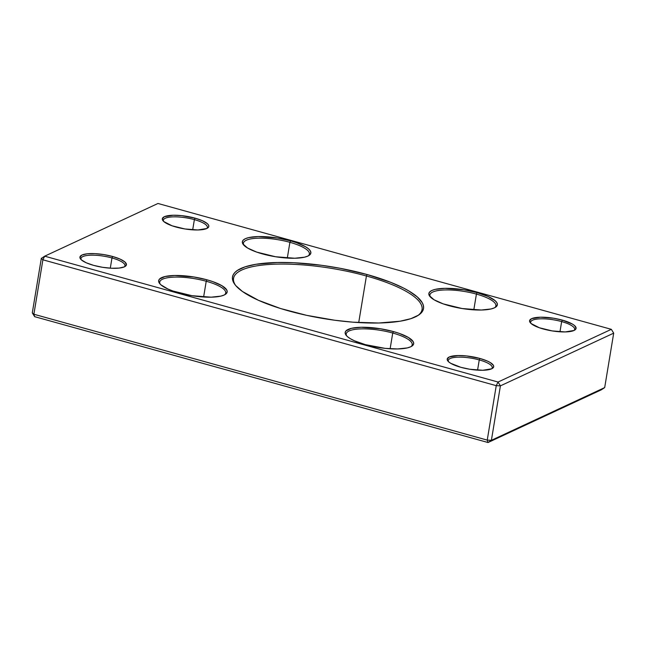 <?xml version="1.0" encoding="UTF-8"?>
<svg xmlns="http://www.w3.org/2000/svg" width="646" height="646" viewBox="0 0 646 646"><rect width="100%" height="100%" fill="white"/><g stroke="black" fill="none" stroke-linecap="round" stroke-linejoin="round"><path stroke-width="0.97" d="M366.427 275.995A95.535 25.848 9.4 0 0 268.243 264.545A95.535 25.848 9.4 0 0 235.685 285.508A95.535 25.848 -170.6 0 1 233.553 278.361A95.535 25.848 -170.6 0 1 366.427 275.995L358.716 322.58L366.427 275.995A95.535 25.848 -170.6 0 1 422.056 309.571A95.535 25.848 -170.6 0 1 417.744 315.644A95.535 25.848 9.4 0 0 366.427 275.995L367.146 274.542L366.427 275.995M288.867 310.96A96.811 26.195 -170.6 0 1 235.144 284.846A96.811 26.195 -170.6 0 1 266.814 263.003A96.811 26.195 -170.6 0 1 367.146 274.542L390.782 282.359L403.645 288.108L409.007 291.063L417.364 296.999L422.282 302.772L423.388 305.526L423.574 308.158L422.839 310.637L421.192 312.955L418.648 315.07L410.977 318.639L400.116 321.215L378.79 323.008L353.087 322.192L334.612 320.23L306.64 315.337L280.509 308.505L258.465 300.309L242.42 291.467L235.75 285.589L233.739 282.738L232.633 279.984L232.439 277.352L233.174 274.865L234.821 272.555L237.365 270.44L245.036 266.871L255.897 264.295L277.223 262.502L294.003 262.752L321.401 265.28L340.135 268.3L367.146 274.542A96.811 26.195 -170.6 0 1 418.463 315.191A96.811 26.195 -170.6 0 1 288.867 310.96M561.657 321.587A22.295 6.032 9.4 0 0 539.386 318.874A22.295 6.032 9.4 0 0 530.859 323.315A22.295 6.032 -170.6 0 1 530.649 322.136A22.295 6.032 -170.6 0 1 561.657 321.587L559.961 331.802L561.657 321.587A22.295 6.032 -170.6 0 1 574.633 329.42A22.295 6.032 -170.6 0 1 574.06 330.469A22.295 6.032 9.4 0 0 561.657 321.587L562.367 320.133L561.657 321.587M543.318 329A23.563 6.379 -170.6 0 1 530.237 322.645A23.563 6.379 -170.6 0 1 537.948 317.323A23.563 6.379 -170.6 0 1 562.367 320.133L572.558 324.155L574.593 325.6L576.103 328.313L574.076 330.461L565.202 331.931L552.168 330.913L539.353 327.764L531.093 323.533L529.583 320.82L531.61 318.672L540.484 317.202L553.517 318.212L562.367 320.133A23.563 6.379 -170.6 0 1 574.859 330.025A23.563 6.379 -170.6 0 1 543.318 329M479.259 359.919A22.295 6.032 9.4 0 0 456.988 357.206A22.295 6.032 9.4 0 0 448.461 361.655A22.295 6.032 -170.6 0 1 448.251 360.468A22.295 6.032 -170.6 0 1 479.259 359.919L477.564 370.142L479.259 359.919A22.295 6.032 -170.6 0 1 492.236 367.752A22.295 6.032 -170.6 0 1 491.663 368.801A22.295 6.032 9.4 0 0 479.259 359.919L479.978 358.473L479.259 359.919M460.921 367.332A23.563 6.379 -170.6 0 1 447.84 360.977A23.563 6.379 -170.6 0 1 455.551 355.663A23.563 6.379 -170.6 0 1 479.978 358.473L487.375 361.066L490.169 362.495L493.399 365.337L493.714 366.653L491.679 368.793L482.812 370.263L469.771 369.254L460.921 367.332L450.73 363.31L448.695 361.865L447.185 359.152L449.212 357.004L458.087 355.542L466.573 355.938L479.978 358.473A23.563 6.379 -170.6 0 1 492.47 368.365A23.563 6.379 -170.6 0 1 460.921 367.332M392.736 333.029A33.439 9.052 9.4 0 0 358.91 328.984A33.439 9.052 9.4 0 0 346.708 335.944A33.439 9.052 -170.6 0 1 346.232 333.861A33.439 9.052 -170.6 0 1 392.736 333.029L390.127 348.783L392.736 333.029A33.439 9.052 -170.6 0 1 412.205 344.778A33.439 9.052 -170.6 0 1 411.082 346.603A33.439 9.052 9.4 0 0 392.736 333.029L393.454 331.584L392.736 333.029M365.386 344.641A34.714 9.391 -170.6 0 1 346.127 335.274A34.714 9.391 -170.6 0 1 357.48 327.441A34.714 9.391 -170.6 0 1 393.454 331.584L399.285 333.401L408.466 337.503L413.222 341.702L413.682 343.632L412.834 345.352L410.695 346.789L407.36 347.903L397.629 348.953L385.129 348.364L365.386 344.641L354.484 340.822L350.374 338.714L347.378 336.59L345.618 334.515L345.158 332.585L346.006 330.865L351.481 328.321L361.211 327.264L380.413 328.757L393.454 331.584A34.714 9.391 -170.6 0 1 411.849 346.159A34.714 9.391 -170.6 0 1 365.386 344.641M476.417 294.1A33.439 9.052 9.4 0 0 442.591 290.054A33.439 9.052 9.4 0 0 430.389 297.007A33.439 9.052 -170.6 0 1 429.913 294.923A33.439 9.052 -170.6 0 1 476.417 294.1L473.809 309.854L476.417 294.1A33.439 9.052 -170.6 0 1 495.894 305.849A33.439 9.052 -170.6 0 1 494.771 307.666A33.439 9.052 9.4 0 0 476.417 294.1L477.136 292.646L476.417 294.1M449.067 305.703A34.714 9.391 -170.6 0 1 429.808 296.336A34.714 9.391 -170.6 0 1 441.161 288.512A34.714 9.391 -170.6 0 1 477.136 292.646L488.037 296.466L495.143 300.697L496.903 302.764L497.363 304.702L496.516 306.414L494.376 307.859L491.041 308.966L481.31 310.023L462.108 308.53L443.237 303.886L434.055 299.776L429.299 295.585L428.839 293.655L429.687 291.935L431.827 290.49L435.162 289.384L444.892 288.326L464.094 289.82L477.136 292.646A34.714 9.391 -170.6 0 1 495.539 307.221A34.714 9.391 -170.6 0 1 449.067 305.703M206.227 281.252A33.439 9.052 9.4 0 0 172.401 277.207A33.439 9.052 9.4 0 0 160.2 284.167A33.439 9.052 -170.6 0 1 159.724 282.084A33.439 9.052 -170.6 0 1 206.227 281.252L203.619 297.007L206.227 281.252A33.439 9.052 -170.6 0 1 225.704 293.001A33.439 9.052 -170.6 0 1 224.582 294.826A33.439 9.052 9.4 0 0 206.227 281.252L206.946 279.807L206.227 281.252M178.877 292.864A34.714 9.391 -170.6 0 1 159.619 283.497A34.714 9.391 -170.6 0 1 170.972 275.664A34.714 9.391 -170.6 0 1 206.946 279.807L212.776 281.624L221.958 285.726L226.714 289.925L227.174 291.855L226.326 293.575L224.186 295.012L220.851 296.126L211.121 297.176L191.919 295.69L173.047 291.047L167.976 289.045L160.878 284.813L159.11 282.738L158.65 280.808L159.497 279.088L164.972 276.545L174.703 275.487L193.905 276.981L206.946 279.807A34.714 9.391 -170.6 0 1 225.349 294.382A34.714 9.391 -170.6 0 1 178.877 292.864M289.909 242.323A33.439 9.052 9.4 0 0 256.091 238.277A33.439 9.052 9.4 0 0 243.881 245.23A33.439 9.052 -170.6 0 1 243.405 243.146A33.439 9.052 -170.6 0 1 289.909 242.323L287.308 258.077L289.909 242.323A33.439 9.052 -170.6 0 1 309.386 254.072A33.439 9.052 -170.6 0 1 308.263 255.889A33.439 9.052 9.4 0 0 289.909 242.323L290.627 240.869L289.909 242.323M262.559 253.926A34.714 9.391 -170.6 0 1 243.3 244.559A34.714 9.391 -170.6 0 1 254.653 236.735A34.714 9.391 -170.6 0 1 290.627 240.869L296.457 242.686L305.639 246.796L308.635 248.92L310.395 250.987L310.863 252.925L310.007 254.637L307.867 256.082L304.532 257.189L294.802 258.247L275.6 256.753L256.728 252.11L247.547 248.007L242.791 243.808L242.331 241.879L243.179 240.159L245.319 238.713L248.662 237.607L258.384 236.549L277.594 238.043L290.627 240.869A34.714 9.391 -170.6 0 1 309.03 255.445A34.714 9.391 -170.6 0 1 262.559 253.926M111.984 257.956A22.295 6.032 9.4 0 0 89.713 255.243A22.295 6.032 9.4 0 0 81.186 259.692A22.295 6.032 -170.6 0 1 80.976 258.513A22.295 6.032 -170.6 0 1 111.984 257.956L110.288 268.179L111.984 257.956A22.295 6.032 -170.6 0 1 124.961 265.797A22.295 6.032 -170.6 0 1 124.387 266.846L119.147 268.082L111.451 268.243L102.496 267.291L93.646 265.377A23.563 6.379 -170.6 0 1 80.564 259.014A23.563 6.379 -170.6 0 1 88.276 253.7A23.563 6.379 -170.6 0 1 112.703 256.51L111.984 257.956L112.703 256.51L120.099 259.103L124.92 261.977L126.438 264.69L124.403 266.838A22.295 6.032 9.4 0 0 111.984 257.956M194.381 219.624A22.295 6.032 9.4 0 0 172.111 216.911A22.295 6.032 9.4 0 0 163.583 221.36A22.295 6.032 -170.6 0 1 163.373 220.173A22.295 6.032 -170.6 0 1 194.381 219.624L192.686 229.847L194.381 219.624A22.295 6.032 -170.6 0 1 207.358 227.457A22.295 6.032 -170.6 0 1 206.785 228.506A22.295 6.032 9.4 0 0 194.381 219.624L195.092 218.17L194.381 219.624M176.043 227.037A23.563 6.379 -170.6 0 1 162.962 220.682A23.563 6.379 -170.6 0 1 170.673 215.368A23.563 6.379 -170.6 0 1 195.092 218.17L202.497 220.77L207.318 223.637L208.513 225.042L208.828 226.358L208.254 227.521L206.801 228.498L197.926 229.968L184.893 228.959L172.078 225.801L163.818 221.57L162.308 218.857L164.334 216.709L173.209 215.239L181.696 215.643L195.092 218.17A23.563 6.379 -170.6 0 1 207.584 228.07A23.563 6.379 -170.6 0 1 176.043 227.037M44.679 256.179L498.042 382.036L611.334 329.331L157.979 203.474L44.679 256.179L41.312 258.408L32.3 312.85L41.312 258.408L42.894 259.805L496.249 385.662L487.237 440.104L33.883 314.247L42.894 259.805L33.883 314.247L32.3 312.85L34.666 316.669L488.021 442.526L601.321 389.821L488.021 442.526L34.666 316.669L33.883 314.247L32.3 312.85L34.666 316.669L33.883 314.247L487.237 440.104L488.021 442.526L491.396 440.306L500.408 385.856L613.7 333.15L604.688 387.592L491.396 440.306L487.237 440.104L496.249 385.662L498.042 382.036L44.679 256.179L42.894 259.805L44.679 256.179L157.979 203.474L611.334 329.331L498.042 382.036L496.249 385.662L500.408 385.856L491.396 440.306L487.237 440.104L488.021 442.526L491.396 440.306L604.688 387.592L601.321 389.821L604.688 387.592L613.7 333.15L611.334 329.331L613.7 333.15L500.408 385.856L498.042 382.036L500.408 385.856L496.249 385.662L42.894 259.805L41.312 258.408L44.679 256.179M93.646 265.377L86.241 262.785L81.42 259.91L79.91 257.197L81.937 255.049L87.202 253.797L94.897 253.644L103.844 254.589L112.703 256.51A23.563 6.379 -170.6 0 1 125.195 266.402A23.563 6.379 -170.6 0 1 93.646 265.377"/></g></svg>
